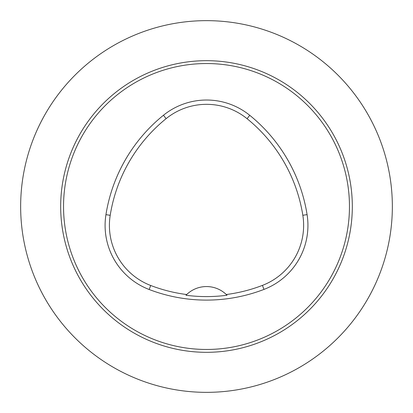 <?xml version="1.0" encoding="UTF-8"?>
<svg xmlns="http://www.w3.org/2000/svg" width="413" height="413" viewBox="0 0 413 413"><rect width="100%" height="100%" fill="white"/><g stroke="black" fill="none" stroke-linecap="round" stroke-linejoin="round"><path stroke-width="0.62" d="M63.54 206.5A142.96 142.96 0 0 1 277.98 82.693A142.96 142.96 0 0 1 277.98 330.307A142.96 142.96 0 0 1 63.54 206.5M105.945 214.646A160.115 160.115 0 0 1 163.434 115.273A68.62 68.62 0 0 1 249.772 115.335A160.115 160.115 0 0 1 307.086 214.61A68.62 68.62 0 0 1 263.974 289.41A160.115 160.115 0 0 1 149.17 289.508A68.62 68.62 0 0 1 105.945 214.646L110.204 215.323A155.809 155.809 0 0 1 166.14 118.624A64.309 64.309 0 0 1 247.057 118.681A155.809 155.809 0 0 1 302.832 215.287A64.309 64.309 0 0 1 262.425 285.388A155.809 155.809 0 0 1 226.298 294.521L227.016 295.233A28.59 28.59 0 0 0 226.412 294.629M110.204 215.323A64.309 64.309 0 0 0 150.709 285.486A155.809 155.809 0 0 0 186.686 294.536L185.974 295.249A156.604 156.604 0 0 0 227.016 295.233M186.686 294.536A28.59 28.59 0 0 1 226.298 294.521M186.573 294.645A28.59 28.59 0 0 0 185.974 295.249M20.65 206.5A185.85 185.85 0 0 0 206.5 392.35A185.85 185.85 0 0 0 392.35 206.5A185.85 185.85 0 0 0 206.5 20.65A185.85 185.85 0 0 0 20.65 206.5M166.14 118.624L163.434 115.273M247.057 118.681L249.772 115.335M302.832 215.287L307.086 214.61M262.425 285.388L263.974 289.41M150.709 285.486L149.17 289.508M60.68 206.5A145.82 145.82 0 0 1 279.41 80.215A145.82 145.82 0 0 1 279.41 332.785A145.82 145.82 0 0 1 60.68 206.5"/></g></svg>
